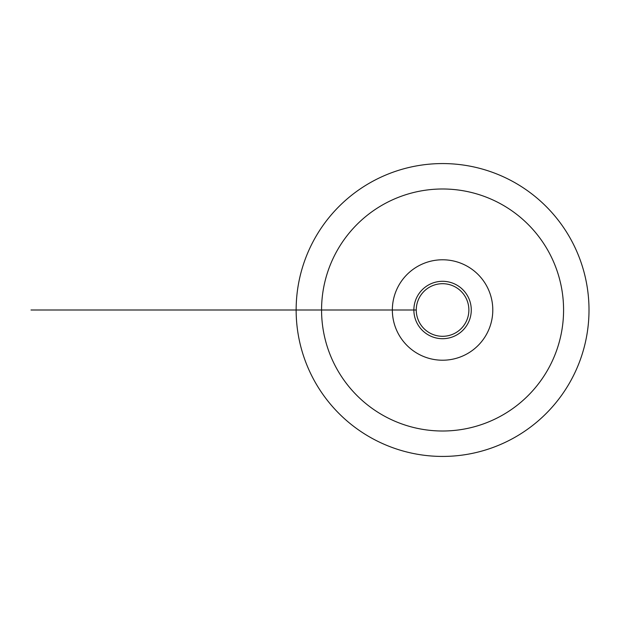 <?xml version="1.0" encoding="UTF-8"?>
<svg xmlns="http://www.w3.org/2000/svg" width="620" height="620" viewBox="0 0 620 620"><rect width="100%" height="100%" fill="white"/><g stroke="black" fill="none" stroke-linecap="round" stroke-linejoin="round"><path stroke-width="0.93" d="M321.563 310A121.008 121.008 0 0 0 503.076 414.796A121.008 121.008 0 0 0 503.076 205.204A121.008 121.008 0 0 0 321.563 310M296.143 310A146.429 146.429 0 0 1 515.786 183.187A146.429 146.429 0 0 1 515.786 436.813A146.429 146.429 0 0 1 296.143 310L416.26 310A26.303 26.303 0 0 0 442.571 336.303A26.303 26.303 0 0 0 468.875 310A26.303 26.303 0 0 0 442.571 283.697A26.303 26.303 0 0 0 416.26 310L392.351 310A50.22 50.22 0 0 0 442.571 360.22A50.22 50.22 0 0 0 492.792 310A50.22 50.22 0 0 0 442.571 259.78A50.22 50.22 0 0 0 392.351 310L416.26 310M471.27 310A28.698 28.698 0 0 0 428.219 285.146A28.698 28.698 0 0 0 428.219 334.854A28.698 28.698 0 0 0 471.27 310M360.305 310L31 310"/></g></svg>
